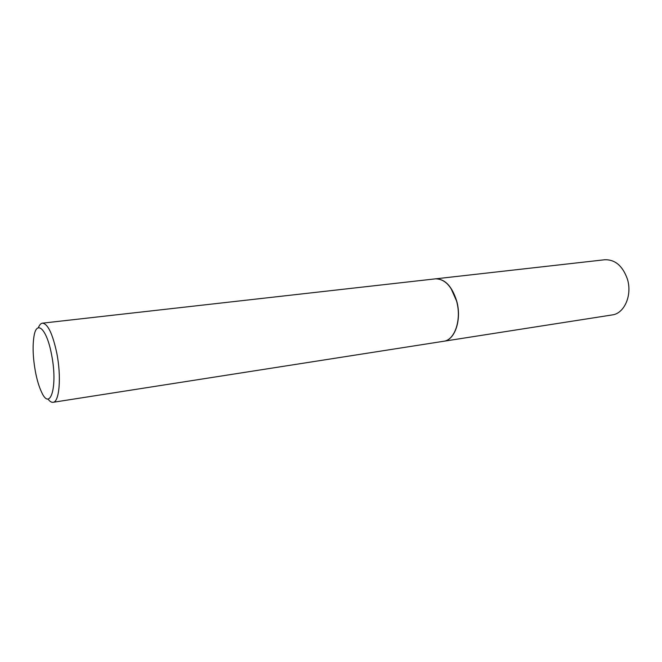 <?xml version="1.0" encoding="UTF-8"?>
<svg xmlns="http://www.w3.org/2000/svg" width="662" height="662" viewBox="0 0 662 662"><rect width="100%" height="100%" fill="white"/><g stroke="black" fill="none" stroke-linecap="round" stroke-linejoin="round"><path stroke-width="0.99" d="M443.747 341.253L612.16 314.938C624.456 313.581 632.558 294.888 627.295 278.785C622.553 265.785 615.039 259.446 604.745 259.752L435.356 278.859M443.805 341.244C455.026 340.144 461.968 319.283 456.664 300.92C451.914 286.1 444.831 278.743 435.414 278.851M47.937 398.954C49.741 401.412 51.454 402.529 53.084 402.306L443.681 341.269C454.893 340.169 461.844 319.307 456.532 300.937C451.782 286.116 444.707 278.752 435.29 278.868L42.442 323.164C40.812 323.387 39.455 324.918 38.363 327.756M53.084 402.306C59.423 402.198 61.533 376.562 56.725 352.805C52.571 333.631 47.813 323.751 42.442 323.164M35.434 371.771C36.998 379.897 38.992 386.558 41.408 391.747C50.238 412.252 58.066 386.418 51.52 354.402C46.787 328.791 36.534 319.365 33.969 336.428C32.463 346.201 32.951 357.977 35.434 371.771M456.565 300.97L450.938 288.301"/></g></svg>
